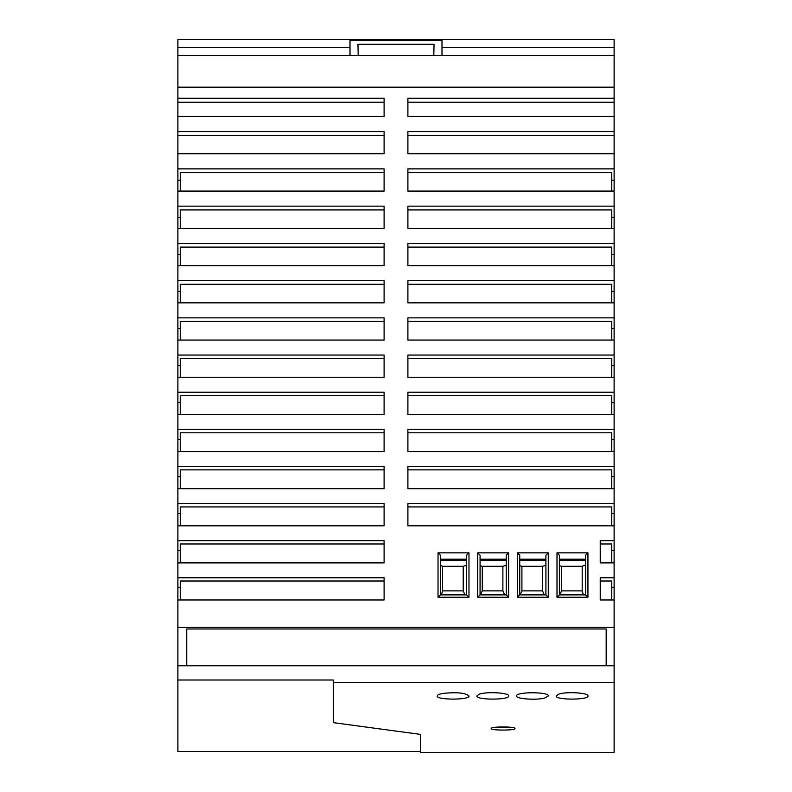 <?xml version="1.0" encoding="UTF-8"?>
<svg xmlns="http://www.w3.org/2000/svg" width="792" height="792" viewBox="0 0 792 792"><rect width="100%" height="100%" fill="white"/><g stroke="black" fill="none" stroke-linecap="round" stroke-linejoin="round"><path stroke-width="1.19" d="M442.005 39.6L177.883 39.6L177.883 751.489L420.592 751.489L420.592 734.402L420.592 752.4L614.117 752.4L614.117 153.767L407.9 153.767L407.9 131.551L614.117 131.551L614.117 116.444L407.9 116.444L407.9 98.257L614.117 98.257L614.117 39.6L442.005 39.6L442.005 47.53L614.117 47.53M349.995 55.46L349.995 47.53L177.883 47.53M358.172 55.46L357.974 44.253L434.026 44.253L433.828 55.46M442.005 47.53L442.005 55.46M349.995 40.392L442.005 40.392M349.995 39.6L349.995 47.53M545.906 565.389L542.53 566.29L521.908 566.29L521.908 590.882L542.53 590.882L544.292 594.881M542.53 566.29L542.53 590.882M614.117 98.257L614.117 116.444M614.117 131.551L614.117 153.767M545.906 560.38L519.73 560.38M559.39 565.706L561.568 566.29L561.568 590.882L582.189 590.882L583.397 594.881M561.568 590.882L559.815 594.881M177.883 627.403L614.117 627.403M186.714 665.765L186.714 628.977L606.187 628.977L606.187 665.765M177.883 55.46L614.117 55.46M177.883 87.189L614.117 87.189M557.004 552.846L557.004 597.257L587.941 597.257L587.941 552.846L557.004 552.846L559.39 555.222L559.39 594.881L585.565 594.881L587.941 597.257M477.695 552.846L477.695 597.257L508.622 597.257L508.622 552.846L477.695 552.846L480.071 555.222L480.071 594.881L477.695 597.257M438.035 552.846L438.035 597.257L468.973 597.257L468.973 552.846L438.035 552.846L440.411 555.222L440.411 594.881L466.587 594.881L468.973 597.257M517.354 552.846L517.354 597.257L548.282 597.257L548.282 552.846L517.354 552.846L519.73 555.222L519.73 594.881L517.354 597.257M614.117 599.97L600.237 599.97L600.237 577.764L614.117 577.764M614.117 562.894L600.237 562.894L600.237 540.688L614.117 540.688M614.117 525.799L407.9 525.799L407.9 503.593L614.117 503.593M614.117 488.694L407.9 488.694L407.9 466.488L614.117 466.488M614.117 451.559L407.9 451.559L407.9 429.363L614.117 429.363M614.117 414.414L407.9 414.414L407.9 392.208L614.117 392.208M614.117 377.249L407.9 377.249L407.9 355.044L614.117 355.044M614.117 340.065L407.9 340.065L407.9 317.859L614.117 317.859M614.117 302.851L407.9 302.851L407.9 280.645L614.117 280.645M614.117 265.617L407.9 265.617L407.9 243.411L614.117 243.411M614.117 228.363L407.9 228.363L407.9 206.158L614.117 206.158M614.117 191.08L407.9 191.08L407.9 168.874L614.117 168.874M177.883 98.257L384.1 98.257L384.1 116.444L177.883 116.444M177.883 131.551L384.1 131.551L384.1 153.767L177.883 153.767M177.883 168.874L384.1 168.874L384.1 191.08L177.883 191.08M177.883 206.158L384.1 206.158L384.1 228.363L177.883 228.363M177.883 243.411L384.1 243.411L384.1 265.617L177.883 265.617M177.883 280.645L384.1 280.645L384.1 302.851L177.883 302.851M177.883 317.859L384.1 317.859L384.1 340.065L177.883 340.065M177.883 355.044L384.1 355.044L384.1 377.249L177.883 377.249M177.883 392.208L384.1 392.208L384.1 414.414L177.883 414.414M177.883 429.363L384.1 429.363L384.1 451.559L177.883 451.559M177.883 466.488L384.1 466.488L384.1 488.694L177.883 488.694M177.883 503.593L384.1 503.593L384.1 525.799L177.883 525.799M177.883 540.688L384.1 540.688L384.1 562.894L177.883 562.894M177.883 577.764L384.1 577.764L384.1 599.97L177.883 599.97M384.1 191.08L384.1 172.706L180.269 172.706L180.269 191.08M180.269 180.239L177.883 180.239M384.1 599.97L384.1 581.011L180.269 581.011L180.269 599.97M180.269 587.397L177.883 587.397M384.1 414.414L384.1 395.693L180.269 395.693L180.269 414.414M180.269 402.554L177.883 402.554M180.269 254.41L177.883 254.41M384.1 265.617L384.1 247.114L180.269 247.114L180.269 265.617M384.1 377.249L384.1 358.578L180.269 358.578L180.269 377.249M180.269 365.538L177.883 365.538M384.1 562.894L384.1 543.975L180.269 543.975L180.269 562.894M384.1 302.851L384.1 284.288L180.269 284.288L180.269 302.851M180.269 291.476L177.883 291.476M384.1 451.559L384.1 432.788L180.269 432.788L180.269 451.559M180.269 439.55L177.883 439.55M384.1 340.065L384.1 321.443L180.269 321.443L180.269 340.065M180.269 328.512L177.883 328.512M180.269 550.45L177.883 550.45M180.269 476.527L177.883 476.527M384.1 488.694L384.1 469.864L180.269 469.864L180.269 488.694M384.1 228.363L384.1 209.92L180.269 209.92L180.269 228.363M180.269 217.335L177.883 217.335M384.1 525.799L384.1 506.929L180.269 506.929L180.269 525.799M180.269 513.493L177.883 513.493M384.1 116.444L384.1 102.208L177.883 102.208M384.1 153.767L384.1 135.442L177.883 135.442M506.246 565.389L502.88 566.29L502.88 590.882L482.259 590.882L480.497 594.881M466.587 565.389L463.221 566.29L442.599 566.29L442.599 590.882L441.392 594.881M463.221 566.29L463.221 590.882L464.973 594.881M442.599 566.29L440.411 565.438M506.246 560.38L480.071 560.38M520.156 594.881L521.908 590.882M502.88 590.882L504.633 594.881M407.9 191.08L407.9 172.706L611.731 172.706L611.731 191.08M611.731 180.239L614.117 180.239M611.731 599.97L611.731 581.011L600.237 581.011L600.237 599.97M611.731 587.397L614.117 587.397M611.731 340.065L611.731 321.443L407.9 321.443L407.9 340.065M611.731 377.249L611.731 358.578L407.9 358.578L407.9 377.249M611.731 365.538L614.117 365.538M611.731 525.799L611.731 506.929L407.9 506.929L407.9 525.799M611.731 451.559L611.731 432.788L407.9 432.788L407.9 451.559M611.731 439.55L614.117 439.55M611.731 513.493L614.117 513.493M611.731 228.363L611.731 209.92L407.9 209.92L407.9 228.363M611.731 217.335L614.117 217.335M611.731 302.851L611.731 284.288L407.9 284.288L407.9 302.851M611.731 291.476L614.117 291.476M611.731 265.617L611.731 247.114L407.9 247.114L407.9 265.617M611.731 254.41L614.117 254.41M611.731 488.694L611.731 469.864L407.9 469.864L407.9 488.694M611.731 476.527L614.117 476.527M611.731 414.414L611.731 395.693L407.9 395.693L407.9 414.414M611.731 402.554L614.117 402.554M611.731 328.512L614.117 328.512M611.731 562.894L611.731 543.975L600.237 543.975L600.237 562.894M611.731 550.45L614.117 550.45M407.9 153.767L407.9 135.442L614.117 135.442M614.117 102.208L407.9 102.208L407.9 116.444M557.004 597.257L559.39 594.881M587.941 552.846L585.565 555.222L585.565 594.881M519.73 559.192L545.906 559.192M548.282 552.846L545.906 555.222L545.906 594.881L519.73 594.881M468.973 552.846L466.587 555.222L466.587 594.881M480.071 559.192L506.246 559.192M508.622 552.846L506.246 555.222L506.246 594.881L480.071 594.881M438.035 597.257L440.411 594.881M559.39 559.192L585.565 559.192M440.411 559.192L466.587 559.192M508.622 597.257L506.246 594.881M545.906 594.881L548.282 597.257M177.883 665.765L614.117 665.765M614.117 682.417L333.343 682.417L333.343 680.011L177.883 680.011M514.968 728.531C515.76 726.422 490.387 726.422 491.179 728.531C490.397 730.58 515.76 730.58 514.968 728.531M468.973 695.97C465.528 692.871 456.895 692.01 443.055 693.396C439.273 694.089 437.332 694.95 437.243 695.97C436.095 700.148 470.121 700.148 468.973 695.97M587.941 695.97C589.02 692.762 565.488 691.327 558.409 694.297L556.212 695.97C555.063 700.148 589.09 700.148 587.941 695.97M516.562 695.97C515.612 698.891 536.194 700.385 544.688 698.039L548.282 695.97C549.44 691.693 515.404 691.693 516.562 695.97M508.622 695.97C509.702 692.762 486.179 691.327 479.091 694.297L476.903 695.97C475.745 700.148 509.781 700.148 508.622 695.97M333.343 682.417L333.343 722.651L420.592 734.402M513.483 727.739L492.664 727.739M502.88 566.29L482.259 566.29L482.259 590.882M482.259 566.29L480.071 565.706M463.221 590.882L442.599 590.882M521.908 566.29L519.73 565.706M561.568 566.29L582.189 566.29L585.565 564.973M582.189 566.29L582.189 590.882M585.565 560.38L559.39 560.38M466.587 560.38L440.411 560.38"/></g></svg>
